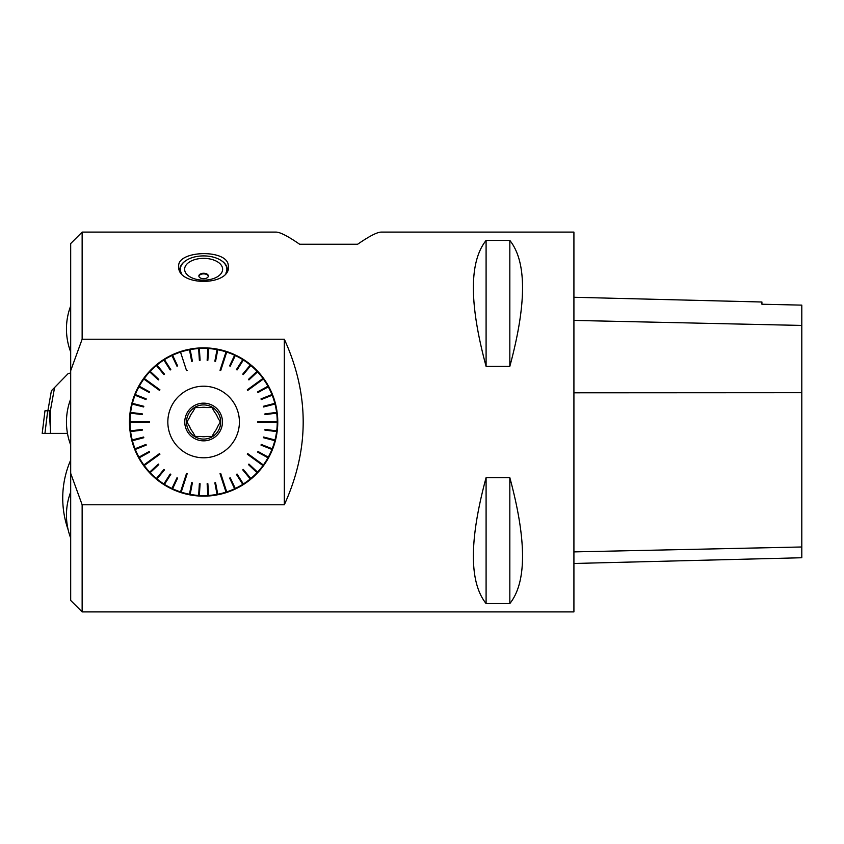 <?xml version="1.0" encoding="UTF-8"?>
<svg xmlns="http://www.w3.org/2000/svg" width="844" height="844" viewBox="0 0 844 844"><rect width="100%" height="100%" fill="white"/><g stroke="black" fill="none" stroke-linecap="round" stroke-linejoin="round"><path stroke-width="1.27" d="M189.721 426.842L186.925 422L189.721 426.842A14.717 14.717 0 0 0 192.474 431.622L195.27 436.453L192.474 431.622M192.474 412.378L195.27 407.546L192.474 412.378A14.717 14.717 0 0 0 189.721 417.158L186.925 422L189.721 417.158M206.379 407.546L211.96 407.546L206.379 407.546A14.717 14.717 0 0 0 200.851 407.546L195.27 407.546L200.851 407.546M217.509 417.158L220.305 422L217.509 417.158A14.717 14.717 0 0 0 214.756 412.378L211.96 407.546L214.756 412.378M214.756 431.622L211.96 436.453L214.756 431.622A14.717 14.717 0 0 0 217.509 426.842L220.305 422L217.509 426.842M573.92 611.9L573.92 232.1L381.193 232.1C377.152 232.153 369.292 236.204 357.624 244.254L299.652 244.254C287.994 236.204 280.134 232.153 276.083 232.1L82.142 232.1L82.142 339.225L284.322 339.225C309.474 394.412 309.474 449.588 284.322 504.775L82.142 504.775L82.142 611.9L573.92 611.9M227.891 263.265L228.534 266.44C230.085 286.348 177.145 286.348 178.696 266.44C177.103 251.069 222.9 248.959 227.891 263.265M486.091 477.641C469.148 540.371 469.148 582.339 486.091 603.566L509.829 603.566C526.772 582.339 526.772 540.371 509.829 477.641L486.091 477.641L486.091 603.566M486.091 240.434C469.148 261.661 469.148 303.629 486.091 366.359L509.829 366.359C526.772 303.629 526.772 261.661 509.829 240.434L486.091 240.434L486.091 366.359M284.322 339.225L284.322 504.775M82.142 504.775L70.685 473.315L70.685 370.685L82.142 339.225M217.857 494.763L217.857 494.763A74.145 74.145 0 0 0 226.192 492.622L226.023 492.126A73.618 73.618 0 0 1 217.763 494.246L217.056 494.384A73.618 73.618 0 0 1 208.595 495.449L208.626 495.977A74.145 74.145 0 0 0 217.161 494.901M207.888 495.533L207.139 483.739L207.888 495.533L208.626 495.977M198.635 495.491L199.374 483.696L198.635 495.491L199.311 496.019A74.145 74.145 0 0 0 207.919 496.019M171.933 488.497L176.966 477.809L171.933 488.497L172.366 489.235A74.145 74.145 0 0 0 180.363 492.4L181.207 492.126A73.618 73.618 0 0 0 189.467 494.246L191.672 482.684L189.373 494.763L190.069 494.901A74.145 74.145 0 0 0 198.604 495.977M181.038 492.622A74.145 74.145 0 0 0 189.373 494.763M156.393 478.527L163.926 469.422L156.393 478.527L156.625 479.36L156.963 478.949A73.618 73.618 0 0 0 163.863 483.971L170.182 474.022L163.588 484.414L164.19 484.794A74.145 74.145 0 0 0 171.722 488.94M156.625 479.36A74.145 74.145 0 0 0 163.588 484.414M149.673 472.165L158.292 464.073L149.673 472.165L149.81 473.009A74.145 74.145 0 0 0 156.077 478.907M138.901 457.174L149.251 451.477L138.901 457.174L138.817 458.028A74.145 74.145 0 0 0 143.427 465.297L143.839 465.867A74.145 74.145 0 0 0 149.325 472.492M134.998 448.786L145.98 444.44L134.998 448.786L134.808 449.62A74.145 74.145 0 0 0 138.469 457.406M132.181 439.977L143.628 437.034L132.181 439.977L131.886 440.779A74.145 74.145 0 0 0 134.544 448.966M130.493 430.883L142.214 429.396L130.493 430.883L130.103 431.643A74.145 74.145 0 0 0 131.717 440.093M129.47 422.359L129.47 422.359A74.145 74.145 0 0 0 130.008 430.936M130.535 430.873A73.618 73.618 0 0 1 129.997 422.359L129.997 421.641A73.618 73.618 0 0 1 130.535 413.127L130.008 413.064A74.145 74.145 0 0 0 129.47 421.641M132.36 403.337L143.807 406.281L132.36 403.337L132.223 404.033A73.618 73.618 0 0 0 130.62 412.421L142.309 413.898L130.103 412.357L130.008 413.064M131.717 403.907A74.145 74.145 0 0 0 130.103 412.357M135.262 394.549L146.244 398.906L135.262 394.549L134.544 395.034A74.145 74.145 0 0 0 131.886 403.221M139.239 386.204L149.588 391.89L139.239 386.204L138.469 386.594A74.145 74.145 0 0 0 134.808 394.38M150.169 371.318L158.778 379.41L150.169 371.318L149.325 371.508A74.145 74.145 0 0 0 143.839 378.133L143.427 378.703A74.145 74.145 0 0 0 138.817 385.972M156.942 365.019L164.475 374.124L156.942 365.019L156.077 365.093A74.145 74.145 0 0 0 149.81 370.991M164.453 359.618L170.783 369.598L164.453 359.618L163.588 359.586A74.145 74.145 0 0 0 156.625 364.64M190.164 349.585L192.379 361.19L190.164 349.585L189.373 349.237A74.145 74.145 0 0 0 181.038 351.378L180.532 352.096A73.618 73.618 0 0 0 172.587 355.24L177.609 365.895L172.366 354.765L171.722 355.06A74.145 74.145 0 0 0 164.19 359.206M180.363 351.6A74.145 74.145 0 0 0 172.366 354.765M199.342 348.466L200.091 360.261L199.342 348.466L198.604 348.023A74.145 74.145 0 0 0 190.069 349.099M208.595 348.509L207.856 360.304L208.595 348.509L207.919 347.981A74.145 74.145 0 0 0 199.311 347.981M235.297 355.503L230.264 366.19L235.297 355.503L234.864 354.765A74.145 74.145 0 0 0 226.867 351.6L226.023 351.874A73.618 73.618 0 0 0 217.763 349.754L215.558 361.316L217.857 349.237L217.161 349.099A74.145 74.145 0 0 0 208.626 348.023M226.192 351.378A74.145 74.145 0 0 0 217.857 349.237M250.837 365.473L243.304 374.578L250.837 365.473L250.605 364.64L250.267 365.051A73.618 73.618 0 0 0 243.367 360.029L237.048 369.978L243.642 359.586L243.04 359.206A74.145 74.145 0 0 0 235.508 355.06M250.605 364.64A74.145 74.145 0 0 0 243.642 359.586M257.557 371.835L248.938 379.927L257.557 371.835L257.42 370.991A74.145 74.145 0 0 0 251.153 365.093M268.329 386.826L257.979 392.523L268.329 386.826L268.413 385.972A74.145 74.145 0 0 0 263.803 378.703L263.391 378.133A74.145 74.145 0 0 0 257.905 371.508M272.232 395.214L261.25 399.56L272.232 395.214L272.422 394.38A74.145 74.145 0 0 0 268.761 386.594M275.049 404.023L263.602 406.966L275.049 404.023L275.344 403.221A74.145 74.145 0 0 0 272.686 395.034M276.737 413.117L265.016 414.604L276.737 413.117L277.127 412.357A74.145 74.145 0 0 0 275.513 403.907M277.76 421.641L277.76 421.641A74.145 74.145 0 0 0 277.222 413.064M276.695 413.127A73.618 73.618 0 0 1 277.233 421.641L277.233 422.359A73.618 73.618 0 0 1 276.695 430.873L277.222 430.936A74.145 74.145 0 0 0 277.76 422.359M274.87 440.663L263.423 437.719L274.87 440.663L275.007 439.967A73.618 73.618 0 0 0 276.61 431.579L264.921 430.102L277.127 431.643L277.222 430.936M275.513 440.093A74.145 74.145 0 0 0 277.127 431.643M271.968 449.451L260.986 445.094L271.968 449.451L272.686 448.966A74.145 74.145 0 0 0 275.344 440.779M267.991 457.796L257.642 452.11L267.991 457.796L268.761 457.406A74.145 74.145 0 0 0 272.422 449.62M257.061 472.682L248.452 464.59L257.061 472.682L257.905 472.492A74.145 74.145 0 0 0 263.391 465.867L263.803 465.297A74.145 74.145 0 0 0 268.413 458.028M250.288 478.981L242.755 469.876L250.288 478.981L251.153 478.907A74.145 74.145 0 0 0 257.42 473.009M242.777 484.382L236.447 474.402L242.777 484.382L243.642 484.414A74.145 74.145 0 0 0 250.605 479.36M226.192 492.622L226.698 491.904A73.618 73.618 0 0 0 234.643 488.76L229.621 478.105L234.864 489.235L235.508 488.94A74.145 74.145 0 0 0 243.04 484.794M226.867 492.4A74.145 74.145 0 0 0 234.864 489.235M573.92 563.476L801.8 557.747L801.8 305.127L761.921 304.23L761.921 302.004L573.92 297.278M509.829 603.566L509.829 477.641M509.829 366.359L509.829 240.434M70.685 370.685L70.685 243.557L82.142 232.1M82.142 611.9L70.685 600.443L70.685 473.315M277.127 412.357L276.61 412.421A73.618 73.618 0 0 0 275.007 404.033M275.344 403.221L274.838 403.348A73.618 73.618 0 0 0 272.201 395.235M272.422 394.38L271.937 394.57A73.618 73.618 0 0 0 268.297 386.847M268.413 385.972L267.959 386.225A73.618 73.618 0 0 0 263.381 379.019L247.714 390.403L263.412 378.998M263.391 378.133L247.292 389.822L247.714 390.403M257.525 371.866A73.618 73.618 0 0 1 262.969 378.439M257.42 370.991L257.04 371.349A73.618 73.618 0 0 0 250.816 365.505M243.04 359.206L242.766 359.649A73.618 73.618 0 0 0 235.286 355.535M234.864 354.765L234.643 355.24A73.618 73.618 0 0 0 226.698 352.096L220.717 370.516L226.719 352.053M217.161 349.099L217.056 349.616A73.618 73.618 0 0 0 208.595 348.551M207.919 347.981L207.877 348.509A73.618 73.618 0 0 0 199.353 348.509M198.604 348.023L198.635 348.551A73.618 73.618 0 0 0 190.174 349.616M189.373 349.237L189.467 349.754A73.618 73.618 0 0 0 181.207 351.874L181.196 351.842M171.722 355.06L171.944 355.535A73.618 73.618 0 0 0 164.464 359.649M163.588 359.586L163.863 360.029A73.618 73.618 0 0 0 156.963 365.051M156.077 365.093L156.414 365.505A73.618 73.618 0 0 0 150.19 371.349M149.325 371.508L149.704 371.866A73.618 73.618 0 0 0 144.261 378.439L159.938 389.822L144.24 378.418M143.427 378.703L159.516 390.403L159.938 389.822M139.271 386.225A73.618 73.618 0 0 1 143.849 379.019M138.469 386.594L138.933 386.847A73.618 73.618 0 0 0 135.293 394.57M134.544 395.034L135.029 395.235A73.618 73.618 0 0 0 132.392 403.348M130.103 431.643L130.62 431.579A73.618 73.618 0 0 0 132.223 439.967M131.886 440.779L132.392 440.652A73.618 73.618 0 0 0 132.413 440.716A73.618 73.618 0 0 0 135.029 448.765M134.808 449.62L135.293 449.43A73.618 73.618 0 0 0 138.933 457.153M138.817 458.028L139.271 457.775A73.618 73.618 0 0 0 143.849 464.981L159.516 453.597L143.818 465.002M143.839 465.867L159.938 454.177L159.516 453.597M149.704 472.134A73.618 73.618 0 0 1 144.261 465.561M149.81 473.009L150.19 472.651A73.618 73.618 0 0 0 156.414 478.495M164.19 484.794L164.464 484.351A73.618 73.618 0 0 0 171.944 488.465M172.366 489.235L172.587 488.76A73.618 73.618 0 0 0 180.532 491.904L186.513 473.484L180.51 491.946M190.069 494.901L190.174 494.384A73.618 73.618 0 0 0 198.635 495.449M199.311 496.019L199.353 495.491A73.618 73.618 0 0 0 207.877 495.491M235.508 488.94L235.286 488.465A73.618 73.618 0 0 0 242.766 484.351M243.642 484.414L243.367 483.971A73.618 73.618 0 0 0 250.267 478.949M251.153 478.907L250.816 478.495A73.618 73.618 0 0 0 257.04 472.651M257.905 472.492L257.525 472.134A73.618 73.618 0 0 0 262.969 465.561L247.292 454.177L262.99 465.582M263.803 465.297L247.714 453.597L247.292 454.177M267.959 457.775A73.618 73.618 0 0 1 263.381 464.981M268.761 457.406L268.297 457.153A73.618 73.618 0 0 0 271.937 449.43M272.686 448.966L272.201 448.765A73.618 73.618 0 0 0 274.838 440.652M180.51 352.053L186.513 370.516L187.189 370.294M180.532 352.096L186.513 370.516M143.818 378.998L159.516 390.403M149.367 422.359L129.997 422.359L149.367 422.359L149.367 421.641L129.955 421.641L149.367 421.641M144.24 465.582L159.938 454.177M181.196 492.157L187.189 473.706L186.513 473.484M181.207 492.126L187.189 473.706M226.719 491.946L220.717 473.484L220.041 473.706L226.034 492.157M226.023 492.126L220.041 473.706M226.698 491.904L220.717 473.484M263.412 465.002L247.714 453.597M257.863 421.641L277.233 421.641L257.863 421.641L257.863 422.359L277.275 422.359L257.863 422.359M262.99 378.418L247.292 389.822M226.034 351.842L220.041 370.294L220.717 370.516M226.023 351.874L220.041 370.294M177.609 365.895L176.966 366.19L171.933 355.503M176.966 366.19L171.944 355.535M170.182 369.978L163.852 359.998L170.182 369.978L170.783 369.598M164.475 374.124L163.926 374.578L156.393 365.473M163.926 374.578L156.414 365.505M158.778 379.41L158.292 379.927L149.673 371.835M158.292 379.927L149.704 371.866M149.588 391.89L149.251 392.523L138.901 386.826M149.251 392.523L138.933 386.847M146.244 398.906L145.98 399.56L134.998 395.214M145.98 399.56L135.029 395.235M143.807 406.281L143.628 406.966L132.181 404.023M143.628 406.966L132.223 404.033M142.309 413.898L142.214 414.604L130.493 413.117M142.214 414.604L130.535 413.127M142.309 430.102L130.588 431.59L142.309 430.102L142.214 429.396M143.628 437.034L143.807 437.719L132.36 440.663M132.413 440.716L143.807 437.719L132.392 440.652M145.98 444.44L146.244 445.094L135.262 449.451M146.244 445.094L135.293 449.43M149.251 451.477L149.588 452.11L139.239 457.796M149.588 452.11L139.271 457.775M158.292 464.073L158.778 464.59L150.169 472.682M158.778 464.59L150.19 472.651M163.926 469.422L164.475 469.876L156.942 478.981M164.475 469.876L156.963 478.949M170.182 474.022L170.783 474.402L164.453 484.382M170.783 474.402L164.464 484.351M177.609 478.105L172.577 488.803L177.609 478.105L176.966 477.809M191.672 482.684L192.379 482.81L190.164 494.415M192.379 482.81L190.174 494.384M199.374 483.696L200.091 483.739L199.342 495.533M200.091 483.739L199.353 495.491M207.139 483.739L207.856 483.696L208.595 495.491M207.856 483.696L208.595 495.449M217.056 494.384L214.851 482.81L217.066 494.415M215.558 482.684L217.763 494.289L215.558 482.684L214.851 482.81M229.621 478.105L230.264 477.809L235.297 488.497M230.264 477.809L235.286 488.465M237.048 474.022L243.378 484.002L237.048 474.022L236.447 474.402M242.755 469.876L243.304 469.422L250.837 478.527M243.304 469.422L250.816 478.495M248.452 464.59L248.938 464.073L257.557 472.165M248.938 464.073L257.525 472.134M257.642 452.11L257.979 451.477L268.329 457.174M257.979 451.477L268.297 457.153M260.986 445.094L261.25 444.44L272.232 448.786M261.25 444.44L272.201 448.765M263.423 437.719L263.602 437.034L275.049 439.977M263.602 437.034L275.007 439.967M264.921 430.102L265.016 429.396L276.737 430.883M265.016 429.396L276.695 430.873M264.921 413.898L276.642 412.41L264.921 413.898L265.016 414.604M263.602 406.966L263.423 406.281L274.87 403.337M263.423 406.281L274.838 403.348M261.25 399.56L260.986 398.906L271.968 394.549M260.986 398.906L271.937 394.57M257.979 392.523L257.642 391.89L267.991 386.204M257.642 391.89L267.959 386.225M248.938 379.927L248.452 379.41L257.061 371.318M248.452 379.41L257.04 371.349M243.304 374.578L242.755 374.124L250.288 365.019M242.755 374.124L250.267 365.051M237.048 369.978L236.447 369.598L242.777 359.618M236.447 369.598L242.766 359.649M229.621 365.895L234.653 355.197L229.621 365.895L230.264 366.19M215.558 361.316L214.851 361.19L217.066 349.585M214.851 361.19L217.056 349.616M207.856 360.304L207.139 360.261L207.888 348.466M207.139 360.261L207.877 348.509M200.091 360.261L199.374 360.304L198.635 348.509M199.374 360.304L198.635 348.551M191.672 361.316L189.467 349.711L191.672 361.316L192.379 361.19M239.411 422A35.796 35.796 0 0 0 185.722 391.004A35.796 35.796 0 0 0 185.722 452.996A35.796 35.796 0 0 0 239.411 422M200.851 436.453L195.27 436.453L200.851 436.453A14.717 14.717 0 0 0 206.379 436.453L211.96 436.453L206.379 436.453M186.524 422A17.091 17.091 0 0 0 203.615 439.091A17.091 17.091 0 0 0 220.706 422A17.091 17.091 0 0 0 203.615 404.909A17.091 17.091 0 0 0 186.524 422M222.457 422A18.842 18.842 0 0 1 194.194 438.321A18.842 18.842 0 0 1 194.194 405.679A18.842 18.842 0 0 1 222.457 422M206.21 273.709A4.747 2.722 180 0 1 208.362 275.988A4.747 2.722 180 0 1 203.615 278.71A4.747 2.722 180 0 1 198.867 275.988A4.747 2.722 180 0 1 201.357 273.593A4.747 2.722 180 0 1 206.21 273.709M198.899 276.294A4.747 2.722 180 0 1 206.21 274.321A4.747 2.722 180 0 1 208.331 276.294M220.389 260.005A23.737 13.62 180 0 1 220.558 260.11A23.737 13.62 180 0 1 227.352 269.637A23.737 13.62 180 0 1 227.194 271.219M180.036 271.219A23.737 13.62 180 0 1 179.877 269.637A23.737 13.62 180 0 1 186.672 260.11A23.737 13.62 180 0 1 186.84 260.005M225.844 273.182A23.263 13.346 0 0 0 220.221 259.91A23.263 13.346 0 0 0 187.009 259.91A23.263 13.346 0 0 0 181.376 273.171M214.007 260.131A18.99 10.888 180 0 1 212.192 278.974A18.99 10.888 180 0 1 184.657 268.656A18.99 10.888 180 0 1 214.007 260.131M47.876 410.785L51.4 390.761L54.586 387.501L50.355 410.796L50.461 433.394L67.467 433.394L42.2 433.394L44.932 433.394L42.2 433.394L44.975 410.785L50.355 410.796M50.503 410.796L50.503 433.394L44.932 433.394L47.707 410.785M54.586 387.501L68.216 373.533L70.685 373.037M801.8 546.986L573.92 551.892M801.8 392.692L573.92 392.798M801.8 325.436L573.92 320.414M49.226 410.785L50.44 429.48M70.685 305.961A64.566 64.566 0 0 0 70.685 351.937M70.685 399.012A64.566 64.566 0 0 0 70.685 444.988M70.685 492.063A64.566 64.566 0 0 0 70.685 538.039M70.685 460.107A94.95 94.95 0 0 0 68.164 529.8M179.877 269.637L179.877 270.924M227.352 269.637L227.352 270.924M44.975 410.785L42.2 433.394"/></g></svg>
